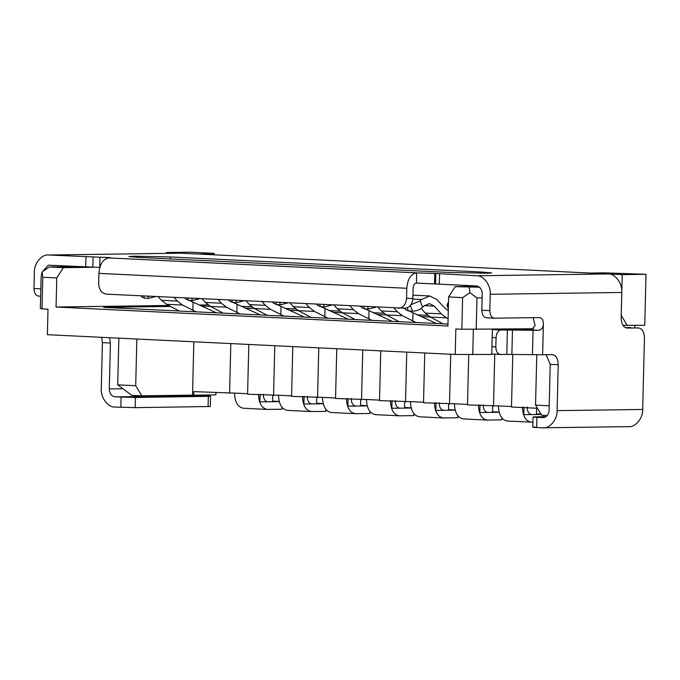 <?xml version="1.0" encoding="UTF-8"?>
<svg xmlns="http://www.w3.org/2000/svg" width="680" height="680" viewBox="0 0 680 680"><rect width="100%" height="100%" fill="white"/><g stroke="black" fill="none" stroke-linecap="round" stroke-linejoin="round"><path stroke-width="1.02" d="M215.968 392.692L215.908 394.876L193.715 395.19L193.808 391.612L237.838 393.236M166.379 253.368L166.396 252.509L190.17 252.186L214.166 253.343L214.132 254.83M166.396 252.509L608.226 273.938L590.24 273.062L608.226 273.938L590.24 273.062L604.503 272.867L646 274.286L644.75 325.286L622.948 325.32M634.687 327.743L634.746 325.431M536.639 408.238L536.486 414.511L523.804 414.681L523.991 407.031M492.66 406.104L492.507 412.377L479.825 412.548L480.012 404.898M448.673 403.971L448.519 410.244L435.837 410.423L436.024 402.764M404.694 401.837L404.541 408.111L391.858 408.289L392.046 400.639M360.706 399.712L360.553 405.977L347.871 406.155L348.058 398.505M316.727 397.579L316.574 403.844L303.892 404.022L304.079 396.372M272.74 395.445L272.587 401.71L259.904 401.888L260.091 394.238M512.771 354.407L511.488 407.023L537.472 408.28M248.803 344.454L247.588 394.221L281.817 395.369M292.782 346.587L291.567 396.355L325.805 397.502M336.77 348.721L335.554 398.488L369.784 399.636M380.749 350.854L379.534 400.622L413.772 401.769M424.736 352.988L423.521 402.755L457.75 403.903M468.733 354.662L467.5 404.889L501.738 406.036M263.262 394.196C263.432 398.837 264.962 401.361 267.835 401.778L279.216 401.616M307.25 396.329C307.42 400.962 308.941 403.495 311.814 403.911L323.204 403.75M351.228 398.454C351.399 403.096 352.928 405.628 355.801 406.045L367.183 405.883M395.216 400.588C395.386 405.229 396.907 407.762 399.78 408.178L411.171 408.017M439.195 402.721C439.365 407.363 440.895 409.896 443.768 410.312L455.149 410.15M483.183 404.855C483.352 409.496 484.874 412.021 487.747 412.445L499.137 412.284M527.162 406.988C527.332 411.629 528.861 414.154 531.735 414.57L541.178 414.443M646 274.286L622.226 274.618L621.222 315.418L627.317 325.533M608.226 273.938C615.17 273.471 622.625 283.662 621.784 292.468L621.222 315.418L621.784 292.468L490.221 294.296C491.062 285.49 483.608 275.298 476.663 275.765L608.226 273.938L622.226 274.618M241.094 306.306L251.812 306.825M285.082 308.44L295.791 308.958M329.06 310.573L339.779 311.091M373.048 312.707L383.758 313.225M417.027 314.84L427.745 315.358M214.166 253.343L212.653 253.87L198.39 254.065L180.395 253.19L198.39 254.065L180.395 253.19L48.833 255.017L180.395 253.19M212.627 254.753L212.653 253.87M230.809 343.587L229.594 393.354M193.826 341.793L192.517 395.131L193.715 395.19M493.493 406.147L494.76 354.195M449.506 404.013L450.721 354.246M405.526 401.88L406.742 352.113M361.539 399.747L362.754 349.979M317.56 397.613L318.775 347.846M273.572 395.488L274.788 345.712M447.967 324.054L103.759 307.36L170.671 306.433M201.203 306.008L210.469 306.408L223.133 313.149M245.055 308.082L254.448 308.541L267.113 315.282M289.034 310.216L298.435 310.675L311.1 317.416M333.022 312.35L342.414 312.8L355.079 319.549M377 314.483L386.393 314.933L399.067 321.683M420.988 316.616L430.38 317.067M168.784 305.464L56.066 307.028L447.916 326.026L448.63 296.956L455.217 286.662L478.091 286.348M208.114 304.912L199.044 305.039M192.517 395.131L141.797 395.828L135.703 385.721L136.85 339.031M547.281 415.497L541.645 415.216L535.551 405.11L536.784 354.756M448.63 296.956L462.621 297.627L461.848 329.256L455.846 328.967L455.226 354.467L47.387 334.688L48.008 309.188L42.007 308.899L42.78 277.27L56.78 277.95L56.066 307.028M92.778 267.257L63.367 267.665L56.78 277.95M135.703 385.721L117.717 384.846L131.801 395.344L141.797 395.828M117.717 384.846L118.856 338.155M549.211 405.773L535.551 405.11M455.226 354.467L491.759 354.458L492.379 328.958M479.468 287.198L455.217 286.662M462.621 297.627L469.914 292.68L469.208 287.343M461.848 329.256L533.553 328.754M469.914 292.68L476.96 297.933L476.187 329.553M63.367 267.665L49.368 266.985L77.103 266.602M42.007 308.899L40.349 308.423L41.123 276.802L42.075 271.932L49.368 266.985M42.075 271.932L42.78 277.27M473.356 329.222L472.736 354.722M524.076 328.89L524.05 329.766M516.043 329.638L516.06 329.001M476.96 297.933L482.129 297.857M281.962 407.354L281.911 409.232L267.282 409.42L243.652 408.263C237.94 407.371 234.898 402.313 234.524 393.1M267.648 409.428C261.894 408.595 258.85 403.537 258.51 394.255M196.061 311.839L182.495 305.056L166.498 304.283L179.146 311.015M272.603 401.124L279.174 401.438M184.475 297.933L185.283 298.35M189.133 300.339L216.401 312.825M192.873 310.403L193.069 302.362M166.498 304.283L161.441 300.305L177.438 301.087L182.495 305.056M177.438 301.087L174.114 297.432M158.125 296.659L161.441 300.305M155.831 296.539L148.529 298.367L144.525 298.172L141.474 296.692L141.159 295.834M325.941 409.488L325.899 411.366L311.262 411.553L287.64 410.397C281.928 409.504 278.885 404.447 278.502 395.225M311.627 411.561C305.881 410.728 302.838 405.671 302.49 396.389M240.04 313.964L226.474 307.19L210.477 306.416L205.428 302.438L221.417 303.212L226.474 307.19M316.582 403.249L323.153 403.572M228.454 300.067L229.262 300.483M233.121 302.473L260.389 314.959M236.852 312.536L237.048 304.495M221.417 303.212L218.101 299.565M202.105 298.784L205.428 302.438M199.809 298.673L192.508 300.5L188.513 300.305L185.453 298.826L185.138 297.968M369.928 411.621L369.877 413.5L355.249 413.686L331.619 412.53C325.907 411.638 322.864 406.58 322.481 397.358M355.615 413.695C349.86 412.862 346.817 407.804 346.477 398.523M284.027 316.098L270.462 309.324L254.464 308.55L249.407 304.572L265.404 305.346L270.462 309.324M360.57 405.382L367.14 405.705M272.442 302.2L273.25 302.617M277.1 304.606L304.368 317.084M280.84 314.67L281.036 306.629M265.404 305.346L262.08 301.699M246.092 300.917L249.407 304.572M243.797 300.806L236.496 302.634L232.492 302.438L229.44 300.959L229.126 300.101M413.907 413.754L413.865 415.625L399.228 415.82L375.606 414.664C369.894 413.772 366.851 408.714 366.469 399.491M399.594 415.828C393.848 414.995 390.804 409.938 390.456 400.656M328.006 318.231L314.44 311.457L298.444 310.675L293.394 306.705L309.383 307.479L314.44 311.457M404.549 407.515L411.12 407.839M316.421 304.334L317.228 304.742M321.087 306.731L348.355 319.218M324.819 316.803L325.014 308.762M309.383 307.479L306.068 303.824M290.071 303.05L293.394 306.705M287.776 302.94L280.475 304.767L276.479 304.572L273.42 303.093L273.105 302.226M457.895 415.888L457.844 417.758L443.215 417.953L419.585 416.798C413.874 415.905 410.83 410.848 410.448 401.625M443.581 417.962C437.827 417.12 434.784 412.072 434.444 402.789M371.994 320.365L358.428 313.591L342.431 312.808L337.374 308.839L353.37 309.613L358.428 313.591M448.537 409.649L455.107 409.972M360.409 306.459L361.207 306.875M365.067 308.865L392.334 321.351M368.806 318.937L369.002 310.896M353.37 309.613L350.047 305.957M334.05 305.184L337.374 308.839M331.763 305.074L324.462 306.901L320.458 306.705L317.407 305.226L317.084 304.359M501.874 418.022L501.831 419.892L487.194 420.087L463.573 418.931C457.861 418.038 454.818 412.981 454.435 403.758M487.56 420.096C481.814 419.254 478.771 414.205 478.423 404.923M415.973 322.499L402.407 315.724L386.41 314.942L381.352 310.973L397.35 311.746L402.407 315.724M492.515 411.782L499.086 412.105M403.707 308.236L405.195 309.009M409.054 310.998L436.322 323.484M412.786 321.07L412.981 313.029M397.35 311.746L394.034 308.091M378.037 307.317L381.352 310.973M375.743 307.207L368.441 309.034L364.446 308.839L361.386 307.36L361.072 306.493M532.933 422.203L507.552 421.065C501.84 420.163 498.797 415.115 498.414 405.892M531.548 422.221C525.793 421.387 522.75 416.33 522.41 407.056M448.094 318.733L446.386 317.849L430.398 317.075L443.046 323.816M536.503 413.916L540.991 414.137M410.975 304.708L420.197 300.892L421.575 299.523L429.769 295.936L437.096 299.744L444.15 307.496L448.29 310.683M430.398 317.075L425.34 313.106L441.337 313.879L446.386 317.849M441.337 313.879L434.282 306.119L429.394 303.586L423.938 305.975L422.56 307.343C419.688 309.808 416.304 311.075 412.428 311.168L408.425 310.973L405.374 309.493L404.906 308.219M429.769 295.936L412.973 295.162M421.149 308.49L425.34 313.106M543.881 416.721L543.371 415.301M448.502 301.928L446.989 305.167L448.4 306.357M170.161 258.927L170.213 256.947L134.368 256.199L128.851 256.547L138.507 257.389L450.389 272.51L487.84 273.232L491.75 272.918L482.094 272.068L482.06 273.284M99.816 267.41L48.288 265.208L42.458 271.677M40.647 296.2L38.564 296.098C35.709 295.647 34.187 293.123 34 288.507L34.399 272.187C33.992 263.33 41.922 253.886 48.833 255.017L99.994 257.21C107.534 257.32 114.92 257.924 108.808 257.924L416.687 272.85L416.44 283.058C414.502 283.381 413.406 285.099 413.142 288.201L412.896 298.401C412.233 304.529 409.488 307.793 404.651 308.21M109.591 337.705L110.398 343.017L109.276 388.918C109.514 393.584 111.452 396.227 115.081 396.856L135.422 397.451L210.545 396.304L210.29 406.504L135.167 407.651L114.835 407.056C107.891 407.524 100.436 397.332 101.278 388.526L102.4 342.626L101.6 337.314M208.08 406.64L208.335 396.44C211.65 396.363 211.097 396.202 206.678 395.964L198.654 395.114M490.221 294.296L489.829 310.615C490.017 315.223 491.538 317.747 494.394 318.197L486.396 317.806C483.539 317.365 482.018 314.832 481.831 310.225L482.231 293.904C481.984 289.238 480.046 286.594 476.416 285.966L416.44 283.058M111.019 257.788L108.808 257.924C103.046 258.978 99.756 264.12 98.923 273.36L98.677 283.56C99.034 289.731 101.617 293.267 106.42 294.151L405.042 308.219M170.213 256.947L482.094 272.068M434.528 283.645L434.775 273.445L416.687 272.85C410.89 273.844 407.6 278.987 406.801 288.286L98.923 273.36M434.775 273.445L476.663 275.765M628.949 426.632L542.674 427.805C549.576 428.935 557.515 419.492 557.098 410.635L642.693 409.445L644.444 338.036C644.189 331.891 642.158 328.525 638.35 327.93L627.258 328.083C623.45 327.488 621.418 324.113 621.163 317.968L621.784 292.468M398.31 308.303C403.147 307.887 405.892 304.615 406.555 298.486L406.801 288.286M625.311 327.607L630.844 327.565M545.989 416.687L535.262 416.84C531.947 416.916 532.5 417.078 536.919 417.316L542.92 417.605C546.575 417.325 548.633 414.876 549.108 410.244L550.231 364.344L546.082 354.697M507.382 329.894L506.787 354.374L500.412 354.458C497.539 354.042 496.017 351.517 495.848 346.876L496.068 337.697C496.468 333.047 498.108 330.471 501.007 329.978L538.458 330.284L531.259 329.936L535.109 325.593L533.094 317.662M494.394 318.197L539.571 317.569C541.968 317.917 543.235 320.025 543.38 323.892L542.623 354.748L552.135 354.62C555.968 355.173 558 358.547 558.221 364.726L557.098 410.635M538.458 330.284C541.543 329.945 543.184 327.82 543.38 323.892M531.743 329.876L492.363 329.673M506.787 354.374L542.623 354.748M542.674 427.805L536.673 427.516C532.253 427.278 531.7 427.116 535.015 427.04M642.693 409.445C643.11 418.31 635.171 427.754 628.269 426.615M491.767 354.017L492.413 354.076M500.412 354.458L492.235 354.067M535.262 416.84L533.06 416.976L532.806 427.176M237.516 393.244L247.597 393.728M148.529 298.367L147.713 296.149M143.718 295.953L144.525 298.172M281.503 395.377L291.584 395.862M192.508 300.5L191.701 298.282M187.697 298.087L188.513 300.305M325.482 397.511L335.563 397.995M236.496 302.634L235.679 300.416M231.684 300.22L232.492 302.438M369.469 399.636L379.55 400.129M280.475 304.767L279.667 302.549M275.663 302.353L276.479 304.572M413.449 401.769L423.529 402.262M324.462 306.901L323.646 304.683M319.651 304.487L320.458 306.705M457.436 403.903L467.517 404.396M368.441 309.034L367.633 306.816M363.63 306.62L364.446 308.839M501.415 406.036L511.496 406.529M422.56 307.343L420.197 300.892M434.282 306.119L424.286 305.635M421.575 299.523L412.862 299.098M412.428 311.168L410.363 305.515M407.26 307.785L408.425 310.973M40.834 288.839L34 288.507M85.935 256.819L85.689 267.019M109.276 388.918L122.919 388.73M93.092 257.057L92.846 267.257M115.081 396.856L200.677 395.675M121.082 397.154L120.836 407.354M102.4 342.626L110.398 343.017M99.994 257.21L99.747 267.41M135.422 397.451L135.167 407.651M435.812 273.675L435.565 283.875M439.56 273.964L439.314 284.163M489.829 310.615L481.831 310.225M412.896 298.401L406.555 298.486M493.017 329.596L501.007 329.978M550.231 364.344L558.221 364.726M536.673 427.516L536.919 417.316M532.457 354.714L533.052 330.225M511.87 354.39L512.465 329.911M496.068 337.697L492.167 337.51M491.946 346.69L495.848 346.876M446.989 305.167L448.333 308.839"/></g></svg>

